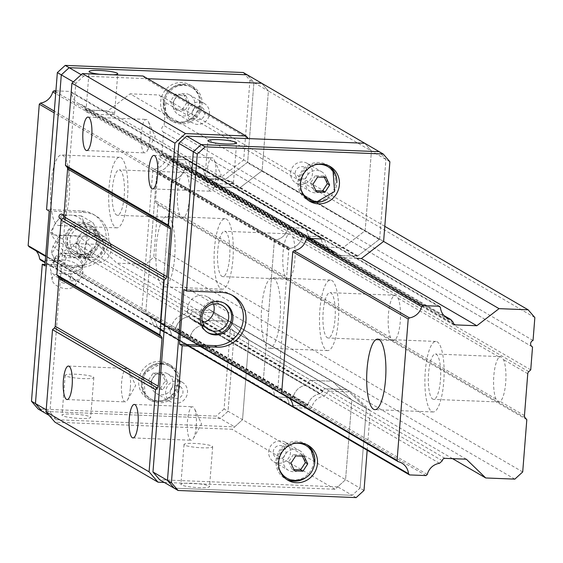 <?xml version="1.0" encoding="UTF-8"?>
<svg xmlns="http://www.w3.org/2000/svg" width="563" height="563" viewBox="0 0 563 563"><rect width="100%" height="100%" fill="white"/><g stroke="black" fill="none" stroke-linecap="round" stroke-linejoin="round"><path stroke-width="0.42" stroke-dasharray="2.81 2.11" d="M69.291 195.621A35.293 9.529 -87.7 0 0 61.48 154.98A35.293 9.529 -87.7 0 0 50.846 184.882A35.293 9.529 -87.7 0 0 58.658 225.517A35.293 9.529 -87.7 0 0 69.291 195.621M127.505 197.951A35.293 9.529 -87.7 0 0 119.694 157.309A35.293 9.529 -87.7 0 0 109.06 187.212A35.293 9.529 -87.7 0 0 116.872 227.846A35.293 9.529 -87.7 0 0 127.505 197.951M183.059 173.031L184.713 172.524L187.303 175.501A22.689 6.123 92.3 0 1 189.464 198.64A22.689 6.123 92.3 0 1 184.01 217.346L182.898 217.874L179.766 214.876A22.689 6.123 92.3 0 1 177.605 191.737A22.689 6.123 92.3 0 1 183.059 173.031L158.829 158.921L155.536 200.766A3.026 2.885 120.2 0 0 156.225 202.912L157.893 204.848L153.776 257.136L145.908 264.321L116.801 263.153L97.399 244.391L76.005 243.54A2.519 2.4 120.2 0 0 73.387 245.932L70.593 248.48A14.624 13.941 120.2 0 0 58.355 259.656L57.13 260.768L40.635 260.106M124.212 196.03A22.689 6.123 -87.7 0 0 119.187 169.906A22.689 6.123 -87.7 0 0 112.354 189.126A22.689 6.123 -87.7 0 0 117.378 215.249A22.689 6.123 -87.7 0 0 124.212 196.03M174.699 256.995A35.293 9.529 -87.7 0 0 166.887 216.354A35.293 9.529 -87.7 0 0 156.254 246.256A35.293 9.529 -87.7 0 0 164.065 286.891A35.293 9.529 -87.7 0 0 174.699 256.995M232.913 259.325A35.293 9.529 -87.7 0 0 225.101 218.683A35.293 9.529 -87.7 0 0 214.468 248.586A35.293 9.529 -87.7 0 0 222.279 289.22A35.293 9.529 -87.7 0 0 232.913 259.325M288.467 234.405L290.121 233.898L292.711 236.875A22.689 6.123 92.3 0 1 294.871 260.015A22.689 6.123 92.3 0 1 289.417 278.72L288.305 279.248L285.174 276.25A22.689 6.123 92.3 0 1 283.013 253.111A22.689 6.123 92.3 0 1 288.467 234.405L187.303 175.501M229.62 257.404A22.689 6.123 -87.7 0 0 224.595 231.28A22.689 6.123 -87.7 0 0 217.761 250.5A22.689 6.123 -87.7 0 0 222.786 276.623A22.689 6.123 -87.7 0 0 229.62 257.404M280.107 318.369A35.293 9.529 -87.7 0 0 272.288 277.728A35.293 9.529 -87.7 0 0 261.654 307.63A35.293 9.529 -87.7 0 0 269.473 348.265A35.293 9.529 -87.7 0 0 280.107 318.369M338.321 320.699A35.293 9.529 -87.7 0 0 330.509 280.057A35.293 9.529 -87.7 0 0 319.875 309.96A35.293 9.529 -87.7 0 0 327.687 350.594A35.293 9.529 -87.7 0 0 338.321 320.699M393.875 295.779L395.529 295.272L398.118 298.249A22.689 6.123 92.3 0 1 400.279 321.389A22.689 6.123 92.3 0 1 394.825 340.094L393.713 340.622L390.581 337.624A22.689 6.123 92.3 0 1 388.421 314.485A22.689 6.123 92.3 0 1 393.875 295.779L292.711 236.875M335.027 318.778A22.689 6.123 -87.7 0 0 330.002 292.654A22.689 6.123 -87.7 0 0 323.169 311.874A22.689 6.123 -87.7 0 0 328.194 337.997A22.689 6.123 -87.7 0 0 335.027 318.778M443.728 382.073A35.293 9.529 -87.7 0 0 435.917 341.431A35.293 9.529 -87.7 0 0 425.283 371.334A35.293 9.529 -87.7 0 0 433.095 411.968A35.293 9.529 -87.7 0 0 443.728 382.073M499.275 357.153L500.929 356.646L503.526 359.623A22.689 6.123 92.3 0 1 505.687 382.763A22.689 6.123 92.3 0 1 500.233 401.468L499.121 401.996L495.982 398.998A22.689 6.123 92.3 0 1 493.828 375.859A22.689 6.123 92.3 0 1 499.275 357.153L398.118 298.249M440.435 380.152A22.689 6.123 -87.7 0 0 435.41 354.028A22.689 6.123 -87.7 0 0 428.577 373.248A22.689 6.123 -87.7 0 0 433.594 399.371A22.689 6.123 -87.7 0 0 440.435 380.152M384.796 226.333L159.238 94.999L165.923 102.762L164.122 125.655A3.533 3.364 120.2 0 0 163.615 132.164L161.813 155.05L159.85 156.845A3.026 2.885 120.2 0 0 158.829 158.921M534.85 317.574L165.923 102.762M379.659 239.127L385.929 159.449L379.237 151.686L385.929 159.449L379.645 239.233A1.513 1.443 -59.8 0 0 379.223 239.458L357.864 255.891A1.513 1.443 -59.8 0 1 356.9 256.2L336.041 255.37L357.428 256.221L379.659 239.127L383.607 241.428L130.13 93.838L159.238 94.999M357.428 256.221L107.906 110.932L130.13 93.838M453.208 322.303L84.281 107.491A2.519 2.4 120.2 0 0 86.512 110.081L107.906 110.932M443.989 315.561L81.902 104.732L84.281 107.491M440.421 307.468L71.494 92.656A14.624 13.941 120.2 0 0 78.18 103.261A14.624 13.941 120.2 0 0 81.902 104.732M439.379 306.258L70.459 91.452L71.494 92.656M55.913 90.868L70.459 91.452M164.262 482.428L335.076 489.254L345.569 479.683L351.847 399.899A1.513 1.443 -59.8 0 1 351.46 399.639L332.81 381.608A1.513 1.443 120.2 0 0 331.903 381.221L311.043 380.391A2.519 2.4 120.2 0 0 308.489 382.361A1.513 1.443 -59.8 0 1 308.017 383.15L305.962 385.022A1.513 1.443 -59.8 0 1 305.202 385.402A14.624 13.941 120.2 0 0 293.499 396.085A1.513 1.443 -59.8 0 1 293.049 396.809L292.626 397.196A1.513 1.443 -59.8 0 1 291.564 397.598L276.271 396.985A1.513 1.443 -59.8 0 1 275.279 396.507L274.92 396.085A1.513 1.443 -59.8 0 1 274.582 395.325A14.624 13.941 120.2 0 0 267.946 385.148A14.624 13.941 120.2 0 0 264.631 383.776L279.121 392.221A14.624 13.941 -59.8 0 1 282.436 393.586A14.624 13.941 120.2 0 0 278.713 392.115L277.679 390.912L288.805 249.479L290.029 248.367A14.624 13.941 120.2 0 0 302.268 237.199L303.492 236.08L307.44 238.381L55.836 91.882M302.268 237.199L55.695 93.627M290.029 248.367L54.315 111.122M288.805 249.479L54.182 112.867M277.679 390.912L164.53 325.034M160.807 322.866L45.687 255.834M200.379 346.505L164.487 325.604M160.765 323.436L45.638 256.404M322.979 390.799A1.513 1.443 -59.8 0 1 322.515 391.588L320.453 393.467A1.513 1.443 -59.8 0 1 319.7 393.84L305.202 385.402A1.513 1.443 120.2 0 0 305.962 385.022L308.017 383.15A1.513 1.443 120.2 0 0 308.489 382.361L322.979 390.799A2.519 2.4 -59.8 0 1 325.534 388.829A2.519 2.4 120.2 0 0 322.916 391.222L320.115 393.769A14.624 13.941 120.2 0 0 307.884 404.945L306.659 406.057L290.163 405.395L289.122 404.192L293.077 406.493L164.037 331.361M160.314 329.193L45.188 262.161M36.025 250.809A14.624 13.941 120.2 0 0 32.907 248.297A14.624 13.941 120.2 0 0 29.192 246.826M188.176 346.013L163.988 331.931M160.265 329.763L45.146 262.731M426.057 475.58L57.13 260.768M427.275 474.461L58.355 259.656M439.513 463.293L70.593 248.48M442.307 460.738L73.387 245.932M466.326 459.204L97.399 244.391M452.561 458.655L116.801 263.153M514.835 479.127L145.908 264.321M522.703 471.949L153.776 257.136M526.813 419.66L157.893 204.848M530.733 369.863L161.813 155.05M531.944 346.625L163.615 132.164M533.048 340.46L164.122 125.655M177.085 385.514A6.643 6.334 120.2 0 0 170.181 391.82A6.643 6.334 120.2 0 0 176.057 398.632A6.643 6.334 120.2 0 0 182.961 392.334A6.643 6.334 120.2 0 0 177.085 385.514M199.035 106.639A6.643 6.334 120.2 0 0 192.131 112.945A6.643 6.334 120.2 0 0 198 119.757A6.643 6.334 120.2 0 0 204.911 113.459A6.643 6.334 120.2 0 0 199.035 106.639M301.036 179.752A6.643 6.334 -59.8 0 1 295.167 172.94A6.643 6.334 -59.8 0 1 302.071 166.634A6.643 6.334 -59.8 0 1 307.947 173.446A6.643 6.334 -59.8 0 1 301.036 179.752M279.093 458.627A6.643 6.334 -59.8 0 1 273.217 451.815A6.643 6.334 -59.8 0 1 280.121 445.509A6.643 6.334 -59.8 0 1 285.997 452.321A6.643 6.334 -59.8 0 1 279.093 458.627M215.833 177.056A16.756 4.525 -87.7 0 0 214.158 159.779A16.756 4.525 -87.7 0 0 212.124 157.76A16.756 4.525 -87.7 0 0 207.078 171.954A16.756 4.525 -87.7 0 0 210.787 191.251A16.756 4.525 -87.7 0 0 212.969 189.4A16.756 4.525 -87.7 0 0 215.833 177.056M149.955 138.695A16.756 4.525 -87.7 0 0 148.273 121.418A16.756 4.525 -87.7 0 0 146.88 119.595A16.756 4.525 -87.7 0 0 146.246 119.398A16.756 4.525 -87.7 0 0 141.2 133.593A16.756 4.525 -87.7 0 0 144.276 152.7A16.756 4.525 -87.7 0 0 144.909 152.89A16.756 4.525 -87.7 0 0 147.091 151.039A16.756 4.525 -87.7 0 0 149.955 138.695M130.363 387.689A16.756 4.525 -87.7 0 0 128.681 370.412A16.756 4.525 -87.7 0 0 127.28 368.589A16.756 4.525 -87.7 0 0 126.647 368.392A16.756 4.525 -87.7 0 0 121.601 382.594A16.756 4.525 -87.7 0 0 124.676 401.693A16.756 4.525 -87.7 0 0 125.31 401.883A16.756 4.525 -87.7 0 0 127.498 400.033A16.756 4.525 -87.7 0 0 130.363 387.689M196.241 426.05A16.756 4.525 -87.7 0 0 194.559 408.773A16.756 4.525 -87.7 0 0 192.532 406.753A16.756 4.525 -87.7 0 0 187.479 420.948A16.756 4.525 -87.7 0 0 191.188 440.245A16.756 4.525 -87.7 0 0 193.376 438.394A16.756 4.525 -87.7 0 0 196.241 426.05M389.877 161.75L371.432 151.011L365.155 230.788A1.513 1.443 120.2 0 0 364.725 231.02L343.374 247.453A1.513 1.443 -59.8 0 1 342.41 247.762L321.543 246.932A2.519 2.4 -59.8 0 1 319.32 244.764L201.786 176.332A1.513 1.443 120.2 0 0 201.448 175.515L199.696 173.488A1.513 1.443 120.2 0 0 198.999 173.052L213.497 181.49A1.513 1.443 -59.8 0 1 214.193 181.926L215.939 183.953A1.513 1.443 -59.8 0 1 216.283 184.77A2.519 2.4 120.2 0 0 218.507 186.937L239.374 187.768A1.513 1.443 120.2 0 0 240.338 187.458L261.696 171.025A1.513 1.443 -59.8 0 1 262.119 170.8L268.396 91.016L261.711 83.254L268.396 91.016L253.906 82.578L247.213 74.816L253.906 82.578L247.629 162.362L262.119 170.8A1.513 1.443 120.2 0 0 261.696 171.025L240.338 187.458A1.513 1.443 -59.8 0 1 239.374 187.768L218.507 186.937A2.519 2.4 -59.8 0 1 216.283 184.77A1.513 1.443 120.2 0 0 215.939 183.953L214.193 181.926A1.513 1.443 120.2 0 0 213.497 181.49A14.624 13.941 -59.8 0 1 210.182 180.118A14.624 13.941 -59.8 0 1 203.546 169.942A1.513 1.443 120.2 0 0 203.208 169.181L202.849 168.766A1.513 1.443 120.2 0 0 201.85 168.288L186.564 167.675A1.513 1.443 120.2 0 0 185.501 168.07L185.079 168.457A1.513 1.443 120.2 0 0 184.622 169.189A14.624 13.941 -59.8 0 1 172.918 179.871A1.513 1.443 120.2 0 0 172.165 180.244L171.743 180.632A1.513 1.443 120.2 0 0 171.229 181.673L160.195 321.86A1.513 1.443 120.2 0 0 160.539 322.937L160.898 323.352A1.513 1.443 120.2 0 0 161.595 323.788A14.624 13.941 -59.8 0 1 164.91 325.154A14.624 13.941 -59.8 0 1 171.546 335.337A1.513 1.443 120.2 0 0 171.884 336.097L172.243 336.512A1.513 1.443 120.2 0 0 173.235 336.991L188.528 337.603A1.513 1.443 120.2 0 0 189.59 337.209L190.012 336.822A1.513 1.443 120.2 0 0 190.47 336.09A14.624 13.941 -59.8 0 1 202.166 325.407L305.202 385.402A14.624 13.941 120.2 0 0 293.499 396.085L307.996 404.523A1.513 1.443 -59.8 0 1 307.546 405.254L307.116 405.634A1.513 1.443 -59.8 0 1 306.054 406.036L290.768 405.423A1.513 1.443 -59.8 0 1 289.769 404.945L289.41 404.53A1.513 1.443 -59.8 0 1 289.079 403.762L274.582 395.325A14.624 13.941 120.2 0 0 267.946 385.148A14.624 13.941 120.2 0 0 264.631 383.776A1.513 1.443 -59.8 0 1 263.934 383.347L263.575 382.924A1.513 1.443 -59.8 0 1 263.231 381.855L274.265 241.661A1.513 1.443 -59.8 0 1 274.772 240.626L275.201 240.239A1.513 1.443 -59.8 0 1 275.954 239.859A14.624 13.941 120.2 0 0 287.658 229.176A1.513 1.443 -59.8 0 1 288.115 228.451L288.538 228.064A1.513 1.443 -59.8 0 1 289.6 227.67L304.886 228.275A1.513 1.443 -59.8 0 1 305.885 228.754L306.244 229.176A1.513 1.443 -59.8 0 1 306.575 229.936A14.624 13.941 120.2 0 0 313.218 240.112A14.624 13.941 120.2 0 0 316.533 241.485A1.513 1.443 -59.8 0 1 317.222 241.914L318.975 243.948A1.513 1.443 -59.8 0 1 319.32 244.764A2.519 2.4 120.2 0 0 321.543 246.932L342.41 247.762A1.513 1.443 120.2 0 0 343.374 247.453L364.725 231.02A1.513 1.443 -59.8 0 1 365.155 230.788L371.432 151.011L364.747 143.248L371.432 151.011L268.396 91.016L262.119 170.8L379.645 239.233M279.121 392.221A1.513 1.443 -59.8 0 1 278.432 391.785L278.066 391.369A1.513 1.443 -59.8 0 1 277.728 390.293L288.756 250.099A1.513 1.443 -59.8 0 1 289.269 249.064L289.692 248.677A1.513 1.443 -59.8 0 1 290.452 248.297L275.954 239.859A14.624 13.941 120.2 0 0 287.658 229.176L302.155 237.621A1.513 1.443 -59.8 0 1 302.605 236.889L303.028 236.502A1.513 1.443 -59.8 0 1 304.09 236.108L319.383 236.72A1.513 1.443 -59.8 0 1 320.375 237.199L320.734 237.614A1.513 1.443 -59.8 0 1 321.072 238.374L306.575 229.936A14.624 13.941 120.2 0 0 313.218 240.112A14.624 13.941 120.2 0 0 316.533 241.485L213.497 181.49A14.624 13.941 -59.8 0 1 210.182 180.118A14.624 13.941 -59.8 0 1 203.546 169.942L189.048 161.504A1.513 1.443 120.2 0 0 188.711 160.744L188.352 160.328A1.513 1.443 120.2 0 0 187.359 159.85L172.067 159.238A1.513 1.443 120.2 0 0 171.004 159.632L170.582 160.019A1.513 1.443 120.2 0 0 170.132 160.751L184.622 169.189A14.624 13.941 -59.8 0 1 172.918 179.871L158.428 171.426A1.513 1.443 120.2 0 0 157.668 171.806L157.246 172.194A1.513 1.443 120.2 0 0 156.739 173.228L145.704 313.422A1.513 1.443 120.2 0 0 146.049 314.499L146.408 314.914A1.513 1.443 120.2 0 0 147.098 315.343L161.595 323.788A14.624 13.941 -59.8 0 1 164.91 325.154A14.624 13.941 -59.8 0 1 171.546 335.337L157.056 326.892A1.513 1.443 120.2 0 0 157.387 327.652L157.753 328.074A1.513 1.443 120.2 0 0 158.745 328.553L174.03 329.165A1.513 1.443 120.2 0 0 175.1 328.764L175.522 328.377A1.513 1.443 120.2 0 0 175.973 327.652L190.47 336.09A14.624 13.941 -59.8 0 1 202.166 325.407A1.513 1.443 120.2 0 0 202.926 325.034L204.981 323.155A1.513 1.443 120.2 0 0 205.453 322.367A2.519 2.4 -59.8 0 1 208.007 320.396L228.867 321.234A1.513 1.443 -59.8 0 1 229.774 321.621L248.424 339.644A1.513 1.443 120.2 0 0 248.811 339.911L242.533 419.688L232.047 429.259L54.97 422.18M356.147 497.601L352.192 495.299L174.15 488.184L352.192 495.299L337.701 486.861L345.569 479.683L242.533 419.688L248.811 339.911A1.513 1.443 -59.8 0 1 248.424 339.644L229.774 321.621A1.513 1.443 120.2 0 0 228.867 321.234L208.007 320.396A2.519 2.4 120.2 0 0 205.453 322.367L308.489 382.361A2.519 2.4 -59.8 0 1 311.043 380.391L331.903 381.221A1.513 1.443 -59.8 0 1 332.81 381.608L351.46 399.639A1.513 1.443 120.2 0 0 351.847 399.899L345.569 479.683L360.06 488.121L352.192 495.299L360.06 488.121L366.337 408.344L234.314 331.473A1.513 1.443 120.2 0 1 233.926 331.206L215.284 313.176A1.513 1.443 120.2 0 0 214.376 312.789L193.51 311.958A2.519 2.4 120.2 0 0 190.963 313.929L205.453 322.367A1.513 1.443 -59.8 0 1 204.981 323.155L202.926 325.034A1.513 1.443 -59.8 0 1 202.166 325.407L187.676 316.969A14.624 13.941 120.2 0 0 175.973 327.652M143.044 76.012L145.275 78.602L147.654 78.693L83.662 76.139L75.801 83.317L65.238 217.501M248.311 138.597L145.275 78.602M335.076 489.254L232.047 429.259M172.996 384.072A11.344 10.817 -59.8 0 1 156.366 393.438A11.344 10.817 -59.8 0 1 151.166 383.199A11.344 10.817 -59.8 0 1 167.788 373.832A11.344 10.817 -59.8 0 1 172.996 384.072M165.656 391.637A11.344 10.817 120.2 0 0 170.863 401.876A11.344 10.817 120.2 0 0 187.486 392.51A11.344 10.817 120.2 0 0 182.278 382.27A11.344 10.817 120.2 0 0 165.656 391.637M194.939 105.197A11.344 10.817 -59.8 0 1 178.316 114.563A11.344 10.817 -59.8 0 1 173.108 104.324A11.344 10.817 -59.8 0 1 189.731 94.957A11.344 10.817 -59.8 0 1 194.939 105.197M187.606 112.762A11.344 10.817 120.2 0 0 192.813 123.008A11.344 10.817 120.2 0 0 209.436 113.635A11.344 10.817 120.2 0 0 204.228 103.395A11.344 10.817 120.2 0 0 187.606 112.762M96.646 241.147A13.864 13.216 -59.8 0 1 76.322 252.597A13.864 13.216 -59.8 0 1 69.96 240.077A13.864 13.216 -59.8 0 1 90.277 228.627A13.864 13.216 -59.8 0 1 96.646 241.147M111.024 246.383A13.864 13.216 -59.8 0 1 111.136 249.585A13.864 13.216 -59.8 0 1 90.819 261.035A13.864 13.216 -59.8 0 1 84.45 248.515A13.864 13.216 -59.8 0 1 93.585 236.228M100.108 74.295A14.371 1.956 4.5 0 0 113.311 74.823M86.449 111.924A14.371 1.956 4.5 0 0 102.093 114.571A14.371 1.956 4.5 0 0 114.599 113.606A14.371 1.956 4.5 0 0 114.099 113.029A14.371 1.956 4.5 0 0 98.455 110.39A14.371 1.956 4.5 0 0 85.949 111.354A14.371 1.956 4.5 0 0 86.449 111.924M90.193 416.803A14.371 1.956 -175.5 0 1 90.692 417.38A14.371 1.956 -175.5 0 1 78.187 418.344A14.371 1.956 -175.5 0 1 62.542 415.698A14.371 1.956 -175.5 0 1 62.043 415.128A14.371 1.956 -175.5 0 1 74.548 414.164A14.371 1.956 -175.5 0 1 90.193 416.803M93.331 376.964A14.371 1.956 -175.5 0 1 93.831 377.541A14.371 1.956 -175.5 0 1 81.318 378.505A14.371 1.956 -175.5 0 1 65.674 375.859A14.371 1.956 -175.5 0 1 65.174 375.289A14.371 1.956 -175.5 0 1 77.687 374.325A14.371 1.956 -175.5 0 1 93.331 376.964M247.629 162.362A1.513 1.443 120.2 0 0 247.199 162.587L225.84 179.02L357.864 255.891M201.786 176.332A2.519 2.4 120.2 0 0 204.017 178.499L224.876 179.33A1.513 1.443 120.2 0 0 225.84 179.02M189.048 161.504A14.624 13.941 120.2 0 0 195.685 171.68A14.624 13.941 120.2 0 0 198.999 173.052M158.428 171.426A14.624 13.941 120.2 0 0 170.132 160.751M157.056 326.892A14.624 13.941 120.2 0 0 150.412 316.716A14.624 13.941 120.2 0 0 147.098 315.343M187.676 316.969A1.513 1.443 120.2 0 0 188.436 316.596L190.491 314.717A1.513 1.443 120.2 0 0 190.963 313.929M243.265 72.514L249.951 80.277L253.906 82.578L247.636 162.257L225.411 179.351L204.017 178.499A2.519 2.4 -59.8 0 1 201.786 175.909L199.408 173.151A14.624 13.941 -59.8 0 1 195.685 171.68A14.624 13.941 -59.8 0 1 188.999 161.074L187.965 159.871L171.469 159.209L170.244 160.328A14.624 13.941 -59.8 0 1 158.006 171.497L156.788 172.609L145.655 314.041L146.697 315.245A14.624 13.941 -59.8 0 1 150.412 316.716A14.624 13.941 -59.8 0 1 157.105 327.321L158.14 328.525L174.636 329.186L175.86 328.074A14.624 13.941 -59.8 0 1 188.098 316.899L190.892 314.351A2.519 2.4 -59.8 0 1 193.51 311.958L214.904 312.81L234.307 331.572L228.036 411.25L220.175 418.429L42.126 411.314L220.175 418.429L228.036 411.25L234.314 331.473M46.208 409.822L49.931 411.989L56.624 419.752L49.101 415.367M73.324 81.874L75.801 83.317M65.069 219.626L49.931 411.989M81.192 74.696L83.662 76.139M172.067 159.238L186.564 167.675L201.85 168.288A1.513 1.443 -59.8 0 1 202.849 168.766L203.208 169.181A1.513 1.443 -59.8 0 1 203.546 169.942L306.575 229.936A1.513 1.443 120.2 0 0 306.244 229.176L305.885 228.754A1.513 1.443 120.2 0 0 304.886 228.275L289.6 227.67A1.513 1.443 120.2 0 0 288.538 228.064L288.115 228.451A1.513 1.443 120.2 0 0 287.658 229.176L184.622 169.189A1.513 1.443 -59.8 0 1 185.079 168.457L185.501 168.07A1.513 1.443 -59.8 0 1 186.564 167.675L304.09 236.108M163.889 274.941L171.229 181.673A1.513 1.443 -59.8 0 1 171.743 180.632L172.165 180.244A1.513 1.443 -59.8 0 1 172.918 179.871L275.954 239.859A1.513 1.443 120.2 0 0 275.201 240.239L274.772 240.626A1.513 1.443 120.2 0 0 274.265 241.661L263.231 381.855A1.513 1.443 120.2 0 0 263.575 382.924L263.934 383.347A1.513 1.443 120.2 0 0 264.631 383.776L161.595 323.788A1.513 1.443 -59.8 0 1 160.898 323.352L160.539 322.937A1.513 1.443 -59.8 0 1 160.195 321.86L163.72 277.066M174.03 329.165L188.528 337.603L173.235 336.991A1.513 1.443 -59.8 0 1 172.243 336.512L171.884 336.097A1.513 1.443 -59.8 0 1 171.546 335.337L274.582 395.325A1.513 1.443 120.2 0 0 274.92 396.085L275.279 396.507A1.513 1.443 120.2 0 0 276.271 396.985L291.564 397.598A1.513 1.443 120.2 0 0 292.626 397.196L293.049 396.809A1.513 1.443 120.2 0 0 293.499 396.085L190.47 336.09A1.513 1.443 -59.8 0 1 190.012 336.822L189.59 337.209A1.513 1.443 -59.8 0 1 188.528 337.603L306.054 406.036M234.307 331.572L230.358 329.271L224.088 408.949L242.533 419.688L234.665 426.867L216.22 416.127L38.171 409.012M56.624 419.752L234.665 426.867M96.196 235.524A13.864 13.216 -59.8 0 1 104.774 237.065A13.864 13.216 -59.8 0 1 110.348 243.765M326.962 182.067A11.344 10.817 120.2 0 0 321.755 171.828A11.344 10.817 120.2 0 0 305.132 181.195A11.344 10.817 120.2 0 0 310.34 191.434A11.344 10.817 120.2 0 0 326.962 182.067M290.642 172.757A11.344 10.817 -59.8 0 1 307.264 163.39A11.344 10.817 -59.8 0 1 312.472 173.629A11.344 10.817 -59.8 0 1 295.842 182.996A11.344 10.817 -59.8 0 1 290.642 172.757M305.012 460.942A11.344 10.817 120.2 0 0 299.812 450.703A11.344 10.817 120.2 0 0 283.182 460.07A11.344 10.817 120.2 0 0 288.39 470.309A11.344 10.817 120.2 0 0 305.012 460.942M268.692 451.632A11.344 10.817 -59.8 0 1 285.314 442.265A11.344 10.817 -59.8 0 1 290.522 452.504A11.344 10.817 -59.8 0 1 273.899 461.871A11.344 10.817 -59.8 0 1 268.692 451.632M213.468 303.999A13.864 13.216 120.2 0 0 207.81 297.06A13.864 13.216 120.2 0 0 187.486 308.51A13.864 13.216 120.2 0 0 193.855 321.03A13.864 13.216 120.2 0 0 202.68 322.529M181.385 484.898A14.371 1.956 -175.5 0 1 180.885 484.328A14.371 1.956 -175.5 0 1 193.398 483.364A14.371 1.956 -175.5 0 1 209.042 486.003A14.371 1.956 -175.5 0 1 209.542 486.58A14.371 1.956 -175.5 0 1 197.029 487.544A14.371 1.956 -175.5 0 1 181.385 484.898M184.523 445.059A14.371 1.956 -175.5 0 1 184.024 444.488A14.371 1.956 -175.5 0 1 196.529 443.524A14.371 1.956 -175.5 0 1 212.174 446.163A14.371 1.956 -175.5 0 1 212.673 446.74A14.371 1.956 -175.5 0 1 200.168 447.705A14.371 1.956 -175.5 0 1 184.523 445.059M232.948 182.229A14.371 1.956 4.5 0 0 217.304 179.59A14.371 1.956 4.5 0 0 204.798 180.554A14.371 1.956 4.5 0 0 205.298 181.124A14.371 1.956 4.5 0 0 220.942 183.77A14.371 1.956 4.5 0 0 233.448 182.806A14.371 1.956 4.5 0 0 232.948 182.229M366.337 408.344A1.513 1.443 -59.8 0 1 365.95 408.076L347.308 390.046L215.284 313.176M364.015 490.422L360.06 488.121L366.33 408.442L346.928 389.68L325.534 388.829L346.4 389.659A1.513 1.443 -59.8 0 1 347.308 390.046M307.996 404.523A14.624 13.941 -59.8 0 1 319.7 393.84M289.122 404.192A14.624 13.941 120.2 0 0 282.436 393.586A14.624 13.941 -59.8 0 1 289.079 403.762M302.155 237.621A14.624 13.941 -59.8 0 1 290.452 248.297M331.023 249.923A1.513 1.443 -59.8 0 1 331.72 250.359L333.465 252.386A1.513 1.443 -59.8 0 1 333.81 253.202L319.32 244.764A1.513 1.443 120.2 0 0 318.975 243.948L317.222 241.914A1.513 1.443 120.2 0 0 316.533 241.485L331.023 249.923A14.624 13.941 -59.8 0 1 327.708 248.55A14.624 13.941 -59.8 0 1 321.072 238.374M303.492 236.08L319.981 236.741L321.023 237.945A14.624 13.941 120.2 0 0 327.708 248.55A14.624 13.941 120.2 0 0 331.431 250.021L333.81 252.78A2.519 2.4 120.2 0 0 336.041 255.37A2.519 2.4 -59.8 0 1 333.81 253.202M337.701 486.861L159.653 479.746M99.552 241.26A16.89 16.102 120.2 0 0 91.804 226.016A16.89 16.102 120.2 0 0 67.046 239.965A16.89 16.102 120.2 0 0 74.802 255.208A16.89 16.102 120.2 0 0 99.552 241.26M98.236 240.492A16.89 16.102 120.2 0 0 90.481 225.249A16.89 16.102 120.2 0 0 65.73 239.198A16.89 16.102 120.2 0 0 73.486 254.441A16.89 16.102 120.2 0 0 98.236 240.492M163.305 103.219A20.169 19.226 -59.8 0 1 192.856 86.568A20.169 19.226 -59.8 0 1 202.11 104.774A20.169 19.226 -59.8 0 1 172.559 121.425A20.169 19.226 -59.8 0 1 163.305 103.219M199.478 103.233A20.169 19.226 120.2 0 0 190.224 85.034A20.169 19.226 120.2 0 0 160.666 101.685A20.169 19.226 120.2 0 0 169.92 119.891A20.169 19.226 120.2 0 0 199.478 103.233M141.355 382.094A20.169 19.226 -59.8 0 1 170.906 365.436A20.169 19.226 -59.8 0 1 180.167 383.642A20.169 19.226 -59.8 0 1 150.61 400.3A20.169 19.226 -59.8 0 1 141.355 382.094M177.528 382.108A20.169 19.226 120.2 0 0 168.274 363.902A20.169 19.226 120.2 0 0 138.716 380.56A20.169 19.226 120.2 0 0 147.978 398.766A20.169 19.226 120.2 0 0 177.528 382.108M164.516 103.268A18.91 18.023 120.2 0 0 173.193 120.334A18.91 18.023 120.2 0 0 200.9 104.725A18.91 18.023 120.2 0 0 192.222 87.652A18.91 18.023 120.2 0 0 164.516 103.268M163.46 102.656A18.91 18.023 120.2 0 0 167.021 115.169A18.91 18.023 120.2 0 0 172.137 119.722A18.91 18.023 120.2 0 0 199.844 104.106A18.91 18.023 120.2 0 0 191.167 87.04A18.91 18.023 120.2 0 0 184.685 84.837A18.91 18.023 120.2 0 0 163.46 102.656M161.173 363.578A18.91 18.023 120.2 0 0 143.734 373.895A18.91 18.023 120.2 0 0 145.078 394.044A18.91 18.023 120.2 0 0 150.194 398.597A18.91 18.023 120.2 0 0 158.238 400.926A18.91 18.023 120.2 0 0 177.064 387.288A18.91 18.023 120.2 0 0 169.224 365.915A18.91 18.023 120.2 0 0 162.735 363.712A18.91 18.023 120.2 0 0 161.173 363.578M162.228 364.198A18.91 18.023 120.2 0 0 143.403 377.836A18.91 18.023 120.2 0 0 151.243 399.209A18.91 18.023 120.2 0 0 159.294 401.546A18.91 18.023 120.2 0 0 178.119 387.907A18.91 18.023 120.2 0 0 170.272 366.527A18.91 18.023 120.2 0 0 162.228 364.198M182.419 109.363L187.205 102.058L183.594 94.422L175.192 94.084L170.399 101.389L174.016 109.025L182.419 109.363L184.741 110.714L176.339 110.376L174.016 109.025M157.401 373.1L153.242 372.959L148.456 380.257L152.066 387.9L160.469 388.231L165.262 380.933L161.644 373.297L157.401 373.1M224.088 408.949L216.22 416.127M249.951 80.277L243.68 159.955L247.636 162.257M230.358 329.271L210.949 310.509L189.562 309.657A2.519 2.4 120.2 0 0 186.937 312.05L184.143 314.597A14.624 13.941 120.2 0 0 171.905 325.773L170.68 326.885L154.192 326.223L153.15 325.02A14.624 13.941 120.2 0 0 146.464 314.414A14.624 13.941 120.2 0 0 142.742 312.944L141.7 311.74L152.833 170.308L154.058 169.196A14.624 13.941 120.2 0 0 166.289 158.027L167.514 156.908L184.01 157.57L185.051 158.773A14.624 13.941 120.2 0 0 191.737 169.379A14.624 13.941 120.2 0 0 195.46 170.849L197.831 173.608A2.519 2.4 120.2 0 0 200.062 176.198L221.456 177.049L243.68 159.955M45.012 264.413L77.194 265.701A27.735 26.433 120.2 0 0 104.802 245.693A27.735 26.433 120.2 0 0 93.303 214.341A27.735 26.433 120.2 0 0 81.501 210.921L46.574 209.52M49.206 211.062L84.14 212.455A27.735 26.433 -59.8 0 1 95.935 215.875A27.735 26.433 -59.8 0 1 107.442 247.227A27.735 26.433 -59.8 0 1 79.826 267.235L44.899 265.835M175.192 94.084L177.514 95.436L185.917 95.773L183.594 94.422M185.917 95.773L189.527 103.409L187.205 102.058M189.527 103.409L184.741 110.714M176.339 110.376L172.721 102.74L170.399 101.389M172.721 102.74L177.514 95.436M153.242 372.959L155.564 374.311L163.967 374.648L161.644 373.297M163.967 374.648L167.584 382.284L165.262 380.933M167.584 382.284L162.791 389.589L160.469 388.231M162.791 389.589L154.389 389.251L152.066 387.9M154.389 389.251L150.778 381.615L148.456 380.257M150.778 381.615L155.564 374.311M210.949 310.509L214.904 312.81M186.937 312.05L190.892 314.351M184.143 314.597L188.098 316.899M171.905 325.773L175.86 328.074M170.68 326.885L174.636 329.186M154.192 326.223L158.14 328.525M153.15 325.02L157.105 327.321M142.742 312.944L146.697 315.245M141.7 311.74L145.655 314.041M152.833 170.308L156.788 172.609M154.058 169.196L158.006 171.497M166.289 158.027L170.244 160.328M167.514 156.908L171.469 159.209M184.01 157.57L187.965 159.871M185.051 158.773L188.999 161.074M195.46 170.849L199.408 173.151M197.831 173.608L201.786 175.909M221.456 177.049L225.411 179.351M207.494 332.444A16.89 16.102 -59.8 0 1 206.825 332.079A16.89 16.102 -59.8 0 1 199.07 316.835A16.89 16.102 -59.8 0 1 223.821 302.887A16.89 16.102 -59.8 0 1 224.475 303.281M306.849 444.664A20.169 19.226 120.2 0 0 305.568 443.841A20.169 19.226 120.2 0 0 276.011 460.499A20.169 19.226 120.2 0 0 285.272 478.705A20.169 19.226 120.2 0 0 286.616 479.416M305.209 478.071A20.169 19.226 120.2 0 0 314.823 462.047A20.169 19.226 120.2 0 0 314.858 461.505M328.799 165.789A20.169 19.226 120.2 0 0 327.511 164.973A20.169 19.226 120.2 0 0 297.961 181.624A20.169 19.226 120.2 0 0 307.215 199.83A20.169 19.226 120.2 0 0 308.566 200.541M327.159 199.196A20.169 19.226 120.2 0 0 336.773 183.179A20.169 19.226 120.2 0 0 336.808 182.63M281.387 473.814A18.91 18.023 -59.8 0 1 277.228 460.548A18.91 18.023 -59.8 0 1 299.396 442.884M304.935 444.932A18.91 18.023 -59.8 0 1 313.612 462.005A18.91 18.023 -59.8 0 1 285.905 477.614M279.283 468.909A18.91 18.023 -59.8 0 1 278.277 461.16A18.91 18.023 -59.8 0 1 294.097 443.475M311.1 450.097A18.91 18.023 -59.8 0 1 314.668 462.617A18.91 18.023 -59.8 0 1 293.443 480.429M301.233 190.041A18.91 18.023 -59.8 0 1 316.047 164.6M326.878 166.057A18.91 18.023 -59.8 0 1 334.725 187.437A18.91 18.023 -59.8 0 1 315.892 201.075A18.91 18.023 -59.8 0 1 307.848 198.739M303.337 194.939A18.91 18.023 -59.8 0 1 301.163 174.488A18.91 18.023 -59.8 0 1 318.834 163.727A18.91 18.023 -59.8 0 1 321.346 164.009M367.175 450.238L370.285 410.744L366.33 408.442M290.163 405.395L294.118 407.696L310.614 408.358L311.832 407.246A14.624 13.941 -59.8 0 1 324.07 396.07L326.864 393.523A2.519 2.4 -59.8 0 1 329.489 391.13L350.883 391.982L370.285 410.744M278.713 392.115L282.668 394.417A14.624 13.941 -59.8 0 1 286.391 395.888A14.624 13.941 -59.8 0 1 289.509 398.4M357.097 258.354L339.989 257.671A2.519 2.4 -59.8 0 1 337.758 255.081L335.386 252.323A14.624 13.941 -59.8 0 1 331.663 250.852A14.624 13.941 -59.8 0 1 324.978 240.246L323.936 239.043L319.981 236.741M231.893 295.089A27.735 26.433 120.2 0 0 230.598 294.28A27.735 26.433 120.2 0 0 218.796 290.86L183.869 289.466M333.05 171.229A18.91 18.023 -59.8 0 1 334.387 191.371A18.91 18.023 -59.8 0 1 316.948 201.688M294.533 470.851L292.211 469.5L293.942 469.563M302.401 456.192L301.789 454.89L304.111 456.248M301.789 454.89L293.386 454.559L295.709 455.91M293.386 454.559L288.594 461.857L290.916 463.208M288.594 461.857L292.211 469.5M316.483 191.976L314.154 190.625L315.892 190.695M324.351 177.317L323.732 176.022L326.061 177.373M323.732 176.022L315.329 175.684L317.659 177.035M315.329 175.684L310.544 182.982L312.866 184.34M310.544 182.982L314.154 190.625M337.758 255.081L333.81 252.78M335.386 252.323L331.431 250.021M324.978 240.246L321.023 237.945M310.614 408.358L306.659 406.057M311.832 407.246L307.884 404.945M324.07 396.07L320.115 393.769M326.864 393.523L322.916 391.222M350.883 391.982L346.928 389.68M77.448 242.864L66.87 245.503L57.841 242.076C54.695 249.451 52.535 253.005 51.346 252.724L53.471 256.707L64.456 264.16L73.486 267.58L84.809 264.645L90.559 254.293C85.203 254.293 80.833 250.479 77.448 242.864L79.13 236.221L86.266 242.442L87.075 236.946L89.784 233.758L84.858 224.426L81.353 215.932L93.155 222.807L101.593 240.626L90.418 257.664L70.811 256.883L62.38 239.057L73.549 222.019L93.155 222.807M70.924 273.822A14.821 8.811 -165.7 0 1 56.265 267.812A14.821 8.811 -165.7 0 1 55.66 257.945L55.66 257.945A14.821 8.811 -165.7 0 1 65.364 255.278A14.821 8.811 -165.7 0 1 82.268 264.701L82.268 264.701A14.821 8.811 -165.7 0 1 70.924 273.822A16.637 4.49 -87.7 0 1 69.763 280.853A16.637 9.895 14.3 0 0 81.677 276.778A16.637 9.895 14.3 0 0 82.775 274.54A16.637 9.895 14.3 0 0 63.528 260.036A16.637 9.895 14.3 0 0 50.522 266.348A16.637 9.895 14.3 0 0 50.417 268.84A16.637 9.895 14.3 0 0 69.763 280.853M96.54 240.429A15.124 14.42 120.2 0 0 89.594 226.769A15.124 14.42 120.2 0 0 67.426 239.261A15.124 14.42 120.2 0 0 74.372 252.914A15.124 14.42 120.2 0 0 96.54 240.429M75.991 244.251A15.124 14.42 -59.8 0 1 98.159 231.759A15.124 14.42 -59.8 0 1 105.105 245.412A15.124 14.42 -59.8 0 1 82.937 257.903A15.124 14.42 -59.8 0 1 75.991 244.251M103.022 241.724A12.604 12.013 -59.8 0 1 103.339 245.7A12.604 12.013 -59.8 0 1 90.228 257.664A12.604 12.013 -59.8 0 1 79.08 244.729A12.604 12.013 -59.8 0 1 88.708 233.138A12.604 12.013 -59.8 0 1 101.924 238.86M87.075 236.946L85.97 236.179A17.65 16.82 120.2 0 0 86.449 233.237A17.65 16.82 120.2 0 0 84.858 224.426A17.65 16.82 120.2 0 0 70.839 215.129L61.747 215.15L73.549 222.019M61.684 273.484A12.104 7.199 14.3 0 0 52.148 279.881A12.104 7.199 14.3 0 0 66.223 288.622A12.104 7.199 14.3 0 0 74.879 285.659A12.104 7.199 14.3 0 0 73.162 277.904A12.104 7.199 14.3 0 0 61.684 273.484M101.593 240.626L89.784 233.758M81.353 215.932L70.839 215.129A17.65 16.82 120.2 0 0 55.448 223.251L50.571 232.188L62.38 239.057M61.747 215.15L55.448 223.251A17.65 16.82 120.2 0 0 52.5 234.841L51.831 235.538L64.928 253.456L70.811 256.883M50.571 232.188L51.831 235.538M64.928 253.456L84.534 254.237L90.418 257.664M84.534 254.237L86.266 242.442L92.241 247.65L90.559 254.293M51.346 252.724L53.028 246.087L59.523 235.44L79.13 236.221M85.97 236.179L52.5 234.841M53.028 246.087L66.138 257.516L85.745 258.297L92.241 247.65M57.841 242.076L59.523 235.44M85.745 258.297L84.063 264.941M66.138 257.516L64.456 264.16M63.197 278.53L61.374 282.492L65.526 283.548L63.197 278.53M179.766 214.876L155.536 200.766M285.174 276.25L184.01 217.346M390.581 337.624L289.417 278.72M495.982 398.998L394.825 340.094M453.56 323.795L86.512 110.081M444.932 458.345L76.005 243.54M525.145 417.725L156.225 202.912M524.463 415.578L500.233 401.468M527.756 373.733L503.526 359.623M528.77 371.65L159.85 156.845M333.465 252.386L201.448 175.515M331.72 250.359L199.696 173.488M188.711 160.744L320.734 237.614M320.375 237.199L188.352 160.328M171.004 159.632L303.028 236.502M302.605 236.889L170.582 160.019M157.668 171.806L289.692 248.677M289.269 249.064L157.246 172.194M146.049 314.499L278.066 391.369M278.432 391.785L146.408 314.914M157.387 327.652L289.41 404.53M289.769 404.945L157.753 328.074M175.1 328.764L307.116 405.634M307.546 405.254L175.522 328.377M188.436 316.596L320.453 393.467M322.515 391.588L190.491 314.717M379.223 239.458L247.199 162.587M200.062 176.198L339.989 257.671M356.9 256.2L224.876 179.33M319.383 236.72L187.359 159.85M288.756 250.099L156.739 173.228M145.704 313.422L277.728 390.293M290.768 405.423L158.745 328.553M329.489 391.13L189.562 309.657M214.376 312.789L346.4 389.659M233.926 331.206L365.95 408.076M268.748 311.761L165.712 251.767M84.14 212.455L81.501 210.921M77.194 265.701L79.826 267.235M221.435 292.394L218.796 290.86M71.445 271.373A14.525 8.635 -165.7 0 1 54.505 260.486A14.525 8.635 -165.7 0 1 65.998 253.202A14.525 8.635 -165.7 0 1 79.566 258.326A14.525 8.635 -165.7 0 1 82.071 267.488A14.525 8.635 -165.7 0 1 71.445 271.373M65.364 255.278A16.637 4.49 -87.7 0 0 63.528 260.036M119.694 157.309L61.48 154.98M184.713 172.524L119.187 169.906M225.101 218.683L166.887 216.354M290.121 233.898L224.595 231.28M330.509 280.057L272.288 277.728M395.529 295.272L330.002 292.654M435.917 341.431L377.696 339.102M500.929 356.646L435.41 354.028M454.362 324.577L85.435 109.764M447.106 318.074L78.18 103.261M401.834 463.11L32.907 248.297M532.232 346.815L163.305 132.002M499.121 401.996L433.594 399.371M433.095 411.968L374.881 409.639M393.713 340.622L328.194 337.997M327.687 350.594L269.473 348.265M288.305 279.248L222.786 276.623M222.279 289.22L164.065 286.891M182.898 217.874L117.378 215.249M116.872 227.846L58.658 225.517M153.91 155.43L212.124 157.76M88.032 117.076L146.246 119.398M68.433 366.07L126.647 368.392M134.311 404.424L192.532 406.753M212.969 189.4L221.146 174.889L214.158 159.779M193.376 438.394L201.547 423.89L194.559 408.773M338.919 257.354L198.992 175.881M331.368 250.063L199.344 173.193M320.023 236.903L188 160.033M278.784 392.073L146.76 315.203M290.121 405.233L158.104 328.363M347.04 389.849L215.017 312.979M366.217 408.281L234.194 331.41M331.663 250.852L191.737 169.379M286.391 395.888L146.464 314.414M152.573 188.922L210.787 191.251M86.688 150.56L144.909 152.89M67.096 399.561L125.31 401.883M132.974 437.915L191.188 440.245M147.091 151.039L155.261 136.535L148.273 121.418M127.498 400.033L135.669 385.528L128.681 370.412M170.863 401.876L156.366 393.438M192.813 123.008L178.316 114.563M90.819 261.035L76.322 252.597M114.599 113.606L117.737 73.767M93.831 377.541L90.692 417.38M104.774 237.065L90.277 228.627M85.949 111.354L89.081 71.515M65.174 375.289L62.043 415.128M204.228 103.395L189.731 94.957M182.278 382.27L167.788 373.832M307.264 163.39L321.755 171.828M285.314 442.265L299.812 450.703M207.81 297.06L222.301 305.498M184.024 444.488L180.885 484.328M204.798 180.554L207.93 140.715M193.855 321.03L208.345 329.468M212.673 446.74L209.542 486.58M233.448 182.806L236.58 142.967M273.899 461.871L288.39 470.309M295.842 182.996L310.34 191.434M90.481 225.249L91.804 226.016M190.224 85.034L192.856 86.568M168.274 363.902L170.906 365.436M173.193 120.334L172.137 119.722M150.194 398.597L151.243 399.209M167.021 115.169L163.326 102.375C165.515 90.467 172.637 84.619 184.685 84.837M145.078 394.044L143.537 373.797L161.095 363.571L162.735 363.712M73.486 254.441L74.802 255.208M169.92 119.891L172.559 121.425M93.303 214.341L95.935 215.875M147.978 398.766L150.61 400.3M192.222 87.652L191.167 87.04M169.224 365.915L170.272 366.527M208.141 332.846L206.825 332.079M287.904 480.239L285.272 478.705M309.854 201.364L307.215 199.83M225.144 303.654L223.821 302.887M308.2 445.375L305.568 443.841M233.23 295.814L230.598 294.28M330.15 166.507L327.511 164.973M53.471 256.707L54.505 260.486L55.66 257.945L50.522 266.348M89.594 226.769L98.159 231.759M52.148 279.881L50.417 268.84M74.372 252.914L82.937 257.903M82.775 274.54L82.268 264.701L82.071 267.488L84.802 264.645M74.879 285.659L81.677 276.778M61.374 282.492L65.526 283.548"/><path stroke-width="0.84" d="M385.514 379.743A35.293 9.529 -87.7 0 0 377.696 339.102A35.293 9.529 -87.7 0 0 367.062 369.004A35.293 9.529 -87.7 0 0 374.881 409.639A35.293 9.529 -87.7 0 0 385.514 379.743M528.157 309.812L534.85 317.574L533.048 340.46A3.533 3.364 120.2 0 0 532.535 346.97L530.733 369.863L528.77 371.65A3.026 2.885 120.2 0 0 527.756 373.733L524.463 415.578A3.026 2.885 120.2 0 0 525.145 417.725L526.813 419.66L522.703 471.949L514.835 479.127L485.728 477.966L466.326 459.204L444.932 458.345A2.519 2.4 120.2 0 0 442.307 460.738L439.513 463.293A14.624 13.941 120.2 0 0 427.275 474.461L426.057 475.58L409.561 474.919L408.52 473.715A14.624 13.941 120.2 0 0 401.834 463.11A14.624 13.941 120.2 0 0 398.111 461.639L397.077 460.428L408.203 319.003L409.428 317.884A14.624 13.941 120.2 0 0 421.666 306.715L422.883 305.603L439.379 306.258L440.421 307.468A14.624 13.941 120.2 0 0 447.106 318.074A14.624 13.941 120.2 0 0 450.829 319.545L453.208 322.303A2.519 2.4 120.2 0 0 455.432 324.886L476.826 325.745L499.05 308.644L528.157 309.812L384.796 226.333M499.05 308.644L383.607 241.428L389.877 161.75L383.192 153.988L205.143 146.873L197.282 154.051L186.501 291.001L183.869 289.466L179.555 344.239L182.194 345.773L171.412 482.723L178.105 490.486L174.15 488.184L167.457 480.422L193.327 151.75L201.195 144.571L379.237 151.686L364.747 143.248L248.311 138.597L246.08 136.007L185.438 133.586L174.952 143.157L168.485 225.327L170.054 227.142A2.519 2.4 -59.8 0 1 170.631 228.944L166.88 276.679A2.519 2.4 -59.8 0 1 166.029 278.411L164.178 280.1L159.864 334.879L161.44 336.709A2.519 2.4 -59.8 0 1 162.01 338.497L158.252 386.232A2.519 2.4 -59.8 0 1 157.394 387.977L155.55 389.659L149.082 471.829L158.006 482.174L164.262 482.428M476.826 325.745L361.383 258.523L357.097 258.354M450.829 319.545L443.989 315.561M55.836 91.882L53.964 90.791L55.913 90.868M422.883 305.603L307.44 238.381L306.223 239.5A14.624 13.941 -59.8 0 1 293.985 250.669L292.76 251.788L281.627 393.213L282.668 394.417M55.695 93.627L52.739 91.91L53.964 90.791M421.666 306.715L306.223 239.5M409.428 317.884L293.985 250.669M54.315 111.122L40.501 103.078A14.624 13.941 120.2 0 0 52.739 91.91M54.182 112.867L39.283 104.197L40.501 103.078M408.203 319.003L292.76 251.788M45.687 255.834L28.15 245.623L39.283 104.197M397.077 460.428L281.634 393.213M164.53 325.034L160.807 322.866M45.638 256.404L29.192 246.826L28.15 245.623M398.111 461.639L200.379 346.505M164.487 325.604L160.765 323.436M408.52 473.715L293.077 406.493L294.118 407.696M164.037 331.361L160.314 329.193M45.188 262.161L39.6 258.903A14.624 13.941 120.2 0 0 36.025 250.809M45.146 262.731L40.635 260.106L39.6 258.903M409.561 474.919L188.176 346.013M163.988 331.931L160.265 329.763M485.728 477.966L452.561 458.655M532.535 346.97L531.944 346.625M157.619 174.727A16.756 4.525 -87.7 0 0 153.91 155.43A16.756 4.525 -87.7 0 0 148.857 169.625A16.756 4.525 -87.7 0 0 152.573 188.922A16.756 4.525 -87.7 0 0 157.619 174.727M91.741 136.366A16.756 4.525 -87.7 0 0 88.032 117.076A16.756 4.525 -87.7 0 0 82.979 131.27A16.756 4.525 -87.7 0 0 86.688 150.56A16.756 4.525 -87.7 0 0 91.741 136.366M72.141 385.359A16.756 4.525 -87.7 0 0 68.433 366.07A16.756 4.525 -87.7 0 0 63.387 380.264A16.756 4.525 -87.7 0 0 67.096 399.561A16.756 4.525 -87.7 0 0 72.141 385.359M138.019 423.721A16.756 4.525 -87.7 0 0 134.311 404.424A16.756 4.525 -87.7 0 0 129.265 418.619A16.756 4.525 -87.7 0 0 132.974 437.915A16.756 4.525 -87.7 0 0 138.019 423.721M158.006 482.174L54.97 422.18L46.053 411.835L52.514 329.665L54.358 327.983A2.519 2.4 120.2 0 0 55.223 326.244L58.974 278.509A2.519 2.4 120.2 0 0 58.404 276.714L56.828 274.885L61.142 220.112L62.993 218.416A2.519 2.4 120.2 0 0 63.844 216.685L67.602 168.949A2.519 2.4 120.2 0 0 67.018 167.148L65.449 165.332L71.916 83.162L82.402 73.591L143.044 76.012L246.08 136.007M52.514 329.665L155.55 389.659M61.142 220.112L164.178 280.1M159.864 334.879L56.828 274.885M168.485 225.327L65.449 165.332M73.324 81.874L61.304 74.879L35.441 403.551L61.304 74.879L69.172 67.701L61.304 74.879L57.349 72.578L65.217 65.399L243.265 72.514L247.213 74.816L69.172 67.701L247.213 74.816L261.711 83.254L147.654 78.693L261.711 83.254L364.747 143.248L186.698 136.133L201.195 144.571L193.327 151.75L178.83 143.312L186.698 136.133M46.053 411.835L149.082 471.829M174.952 143.157L71.916 83.162M185.438 133.586L82.402 73.591M113.311 74.823A14.371 1.956 4.5 0 0 117.737 73.767A14.371 1.956 4.5 0 0 117.238 73.197A14.371 1.956 4.5 0 0 101.593 70.551A14.371 1.956 4.5 0 0 89.081 71.515A14.371 1.956 4.5 0 0 89.587 72.085A14.371 1.956 4.5 0 0 100.108 74.295M49.101 415.367L38.171 409.012L31.486 401.25L35.441 403.551L42.126 411.314L35.441 403.551L46.208 409.822M65.238 217.501L65.069 219.626M65.217 65.399L81.192 74.696M163.72 277.066L163.889 274.941M93.585 236.228A13.864 13.216 -59.8 0 1 96.196 235.524M110.348 243.765A13.864 13.216 -59.8 0 1 111.024 246.383M228.662 318.018A13.864 13.216 120.2 0 0 222.301 305.498A13.864 13.216 120.2 0 0 201.983 316.948A13.864 13.216 120.2 0 0 208.345 329.468A13.864 13.216 120.2 0 0 228.662 318.018M202.68 322.529A13.864 13.216 120.2 0 0 214.172 309.58A13.864 13.216 120.2 0 0 213.468 303.999M236.08 142.39A14.371 1.956 4.5 0 0 220.436 139.751A14.371 1.956 4.5 0 0 207.93 140.715A14.371 1.956 4.5 0 0 208.43 141.285A14.371 1.956 4.5 0 0 224.074 143.931A14.371 1.956 4.5 0 0 236.58 142.967A14.371 1.956 4.5 0 0 236.08 142.39M197.282 154.051L193.327 151.75L167.457 480.422L152.967 471.984L178.83 143.312M171.412 482.723L167.457 480.422L174.15 488.184L159.653 479.746L152.967 471.984M31.486 401.25L42.26 264.3L44.899 265.835L49.206 211.062L46.574 209.52L57.349 72.578M42.26 264.3L45.012 264.413M224.475 303.281A16.89 16.102 -59.8 0 1 231.576 318.13A16.89 16.102 -59.8 0 1 207.494 332.444M232.892 318.897A16.89 16.102 -59.8 0 1 208.141 332.846A16.89 16.102 -59.8 0 1 200.386 317.602A16.89 16.102 -59.8 0 1 225.144 303.654A16.89 16.102 -59.8 0 1 232.892 318.897M286.616 479.416A20.169 19.226 120.2 0 0 305.209 478.071M317.462 463.581A20.169 19.226 -59.8 0 1 287.904 480.239A20.169 19.226 -59.8 0 1 278.65 462.033A20.169 19.226 -59.8 0 1 308.2 445.375A20.169 19.226 -59.8 0 1 317.462 463.581M308.566 200.541A20.169 19.226 120.2 0 0 327.159 199.196M339.405 184.713A20.169 19.226 -59.8 0 1 309.854 201.364A20.169 19.226 -59.8 0 1 300.593 183.158A20.169 19.226 -59.8 0 1 330.15 166.507A20.169 19.226 -59.8 0 1 339.405 184.713M299.396 442.884A18.91 18.023 -59.8 0 1 304.935 444.932L305.983 445.544A18.91 18.023 -59.8 0 1 311.1 450.097L314.801 462.899C312.606 474.806 305.491 480.647 293.443 480.429A18.91 18.023 -59.8 0 1 286.954 478.226A18.91 18.023 -59.8 0 1 279.283 468.909M294.097 443.475A18.91 18.023 -59.8 0 1 305.983 445.544M316.948 201.688A18.91 18.023 -59.8 0 1 315.393 201.554A18.91 18.023 -59.8 0 1 308.904 199.351A18.91 18.023 -59.8 0 1 301.233 190.041M316.047 164.6A18.91 18.023 -59.8 0 1 319.89 164.34A18.91 18.023 -59.8 0 1 327.933 166.676A18.91 18.023 -59.8 0 1 333.05 171.229L334.591 191.476L317.032 201.695L315.393 201.554M308.904 199.351L307.848 198.739A18.91 18.023 -59.8 0 1 303.337 194.939M304.111 456.248L307.722 463.884L302.936 471.182L294.533 470.851L290.916 463.208L295.709 455.91L304.111 456.248M320.727 192.166L316.483 191.976L312.866 184.34L317.659 177.035L326.061 177.373L329.672 185.009L324.886 192.314L320.727 192.166M383.192 153.988L379.237 151.686L201.195 144.571L205.143 146.873M178.105 490.486L356.147 497.601L364.015 490.422L367.175 450.238M383.607 241.428L361.383 258.523M186.501 291.001L221.435 292.394A27.735 26.433 -59.8 0 1 233.23 295.814A27.735 26.433 -59.8 0 1 244.736 327.166A27.735 26.433 -59.8 0 1 217.121 347.174L182.194 345.773M289.509 398.4A14.624 13.941 -59.8 0 1 293.077 406.493M323.936 239.043L307.44 238.381M179.555 344.239L214.482 345.64A27.735 26.433 120.2 0 0 241.851 326.392A27.735 26.433 120.2 0 0 231.893 295.089M314.858 461.505A20.169 19.226 120.2 0 0 306.849 444.664M336.808 182.63A20.169 19.226 120.2 0 0 328.799 165.789M286.954 478.226L285.905 477.614A18.91 18.023 -59.8 0 1 281.387 473.814M321.346 164.009A18.91 18.023 -59.8 0 1 326.878 166.057L327.933 166.676M293.942 469.563L300.614 469.831L302.936 471.182M300.614 469.831L305.399 462.533L307.722 463.884M305.399 462.533L302.401 456.192M315.892 190.695L322.557 190.956L324.886 192.314M322.557 190.956L327.349 183.658L329.672 185.009M327.349 183.658L324.351 177.317M101.924 238.86A12.604 12.013 -59.8 0 1 103.022 241.724M63.844 216.685A2.519 2.4 -59.8 0 1 60.037 218.697A2.519 2.4 -59.8 0 1 60.375 214.383A2.519 2.4 -59.8 0 1 63.844 216.685L166.88 276.679M62.993 218.416A2.519 2.4 120.2 0 0 62.233 214.207A2.519 2.4 120.2 0 0 59.024 217.142A2.519 2.4 120.2 0 0 62.993 218.416L166.029 278.411M455.432 324.886L453.56 323.795M157.394 387.977L54.358 327.983M161.44 336.709L58.404 276.714M58.974 278.509L162.01 338.497M158.252 386.232L55.223 326.244M170.054 227.142L67.018 167.148M67.602 168.949L170.631 228.944M214.482 345.64L217.121 347.174"/></g></svg>
